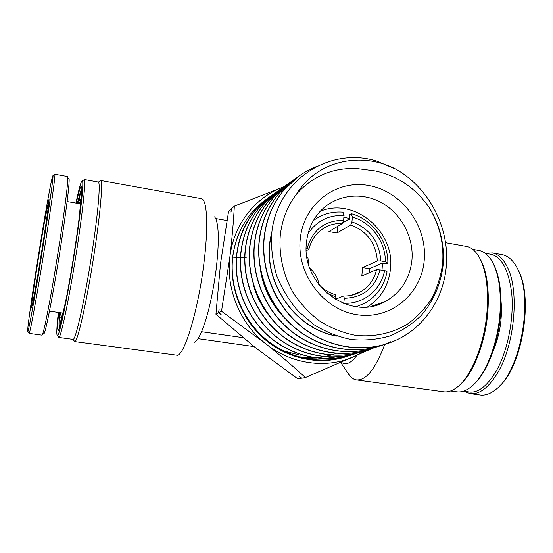 <?xml version="1.0" encoding="UTF-8"?>
<svg xmlns="http://www.w3.org/2000/svg" width="553" height="553" viewBox="0 0 553 553"><rect width="100%" height="100%" fill="white"/><g stroke="black" fill="none" stroke-linecap="round" stroke-linejoin="round"><path stroke-width="0.83" d="M76.273 203.131C78.644 192.34 80.309 186.679 81.263 186.147C83.068 185.013 80.676 210.202 75.402 244.951C68.6 290.408 59.489 334.247 58.037 330.127C57.381 328.987 57.602 323.097 58.694 312.473M59.496 326.83L59.558 327.673M58.342 312.417C56.641 327.791 56.351 335.533 57.464 335.636C59.51 336.473 68.904 290.519 75.879 243.887C81.222 208.675 83.849 182.276 82.432 180.886C81.388 180.133 79.217 187.522 75.927 203.069M83.358 180.25L84.277 179.621C85.784 180.99 83.157 207.893 77.717 243.859C70.611 291.486 60.961 338.36 58.818 337.413L58.3 336.729M58.729 337.427L73.031 339.376C75.692 341.118 85.964 294.272 92.959 246.327C98.344 210.057 100.473 183.043 98.406 182.11L98.144 182.013M99.478 181.37L100.687 180.534C102.886 181.432 100.791 209.075 95.275 246.299C88.121 295.502 77.503 343.496 74.71 341.581L74.019 340.683M74.676 341.581L177.437 355.282C184.82 354.321 198.264 309.514 203.829 263.926C208.204 229.841 207.375 203.138 202.598 199.322L201.071 198.596M214.571 216.852L215.732 218.559C218.974 226.412 219.126 243.237 216.188 269.055C212.67 295.447 207.797 316.337 201.562 331.71L242.974 337.655M283.24 350.782L300.224 355.24M313.592 357.632L298.509 356.837M493.069 263.235C499.345 274.986 501.868 291.5 500.638 312.777C498.765 342.058 487.317 372.183 474.239 383.989M450.619 390.95L456.647 391.773C461.32 392.471 466.186 390.791 471.246 386.727C485.264 375.826 498.032 343.759 500.03 312.39C501.301 289.737 498.495 272.463 491.596 260.581C488.099 254.926 484.041 251.594 479.43 250.571L478.4 250.391M480.128 258.901C486.668 270.825 489.274 288.002 487.94 310.427C485.914 341.007 473.935 372.432 460.587 384.128M356.678 379.946L443.416 391.745C447.875 392.416 452.534 390.84 457.4 387.01C471.674 376.178 484.981 342.715 487.138 309.936C488.534 286.095 485.665 268.129 478.532 256.039C475.145 250.675 471.253 247.502 466.843 246.52L465.813 246.341M306.307 250.758L308.92 249.237C310.489 242.691 313.558 237.14 318.141 232.592C324.943 226.149 333.03 223.115 342.404 223.474L328.917 231.576L336.977 233.007L350.754 224.981C367.033 231.209 375.902 243.202 377.36 260.968L362.609 267.597L361.807 275.933L376.552 269.622L384.598 270.396L387.059 271.786C384.245 285.811 376.842 296.27 364.849 303.162L356.208 306.673M335.602 299.145L343.69 295.966C350.001 296.118 355.821 294.625 361.15 291.493C369.21 286.489 374.34 279.196 376.552 269.622M307.039 257.567L307.98 258.044L308.609 264.507M318.293 283.966C323.076 289.122 328.717 292.675 335.208 294.611L335.83 296.933L326.422 292.862M319.081 284.802C317.878 278.069 314.802 272.56 309.839 268.281M215.732 218.559L226.972 220.536M197.981 338.657L254.021 346.586M323.837 356.464L324.811 356.602M324.95 356.623L325.931 356.761M326.968 356.913L336.024 358.192M336.183 358.213L338.132 358.717M346.441 356.609L337.98 358.468M341.284 362.263C345.874 365.512 351.058 363.238 356.83 355.427M384.708 344.471C375.487 368.913 366.031 380.727 356.346 379.904L353.733 379.068L351.293 377.416L347.208 372.134M342.584 222.99L349.061 219.092L349.282 219.769L349.793 214.626L351.307 213.7C372.238 219.292 388.234 241.025 387.853 263.173L386.194 263.885L381.764 263.131M313.392 220.571C322.178 214.115 332.042 211.315 342.984 212.165L344.049 215.552C328.862 214.834 316.89 220.785 308.118 233.407M314.83 219.527L313.468 220.433M350.754 224.981L351.929 221.843C369.722 228.534 379.358 241.571 380.837 260.954L385.4 261.735C385.565 241.785 371.208 222.285 352.406 217.08L351.307 213.7M351.929 221.843L352.406 217.08M306.238 248.152L307.15 248.311C312.701 229.709 324.839 220.384 343.565 220.322L344.049 215.552M335.567 299.539L335.83 296.933M385.4 261.735L387.853 263.173M377.36 260.968L380.837 260.954M342.404 223.474L343.565 220.322M307.15 248.311L308.92 249.237M380.505 303.155L380.333 303.77M305.56 358.572L312.286 358.344M379.158 304.212L379.358 303.542M369.231 272.753L369.411 268.744L381.764 263.332M356.367 306.694L357.909 306.155M380.029 269.622C375.024 288.078 363.127 297.632 344.332 298.281L343.69 295.966M343.724 303.5L344.332 298.281M343.848 303.196C363.404 304.454 381.162 289.848 384.598 270.396M336.977 233.007L337.662 226.322M362.609 267.597L369.411 268.744M201.562 331.71C198.88 337.904 196.474 341.422 194.345 342.259M81.851 188.981L81.526 189.755M334.171 353.879L330.812 355.04M330.611 355.102L324.763 356.664M324.514 356.72L316.731 357.998M316.371 358.033L304.212 358.289M424.248 260C421.676 293.913 390.75 320.069 357.072 314.712C323.353 309.874 296.152 273.555 300.314 238.419C303.97 203.193 336.984 179.006 369.556 185.663C402.19 191.808 427.296 226.149 424.248 260M306.569 241.779C300.175 284.615 350.512 322.095 385.178 301.572C400.918 292.655 409.842 278.823 411.944 260.055C413.955 237.043 401.015 213.064 380.72 202.246C360.459 191.386 334.924 195.105 319.752 211.82C312.334 220.129 307.938 230.117 306.569 241.779M367.683 306.818C381.031 298.06 388.628 285.445 390.466 268.965C395.284 231.334 353.961 196.84 320.201 211.336M382.503 263.256L382.026 269.961M381.826 302.705L381.681 303.224M336.293 353.381L331.185 355.067M330.971 355.13L324.576 356.65M324.293 356.706L315.334 357.812M314.906 357.839L299.415 357.093M442.649 263.2C444.045 243.417 439.559 224.864 429.197 207.541C439.78 224.864 444.474 243.548 443.278 263.587C441.315 283.115 433.573 301.344 420.951 315.715C411.778 324.493 401.257 331.295 389.388 336.12C377.001 339.632 364.254 340.752 351.169 339.494C338.09 336.839 325.682 331.904 313.945 324.694L298.274 311.27C289.136 300.59 281.947 288.721 276.707 275.664C272.733 262.281 271.032 248.732 271.592 235.025C275.588 180.99 328.897 146.227 376.565 161.061L395.927 169.197C361.759 151.28 317.415 160.19 296.795 193.723C287.684 205.571 282.196 219.313 280.316 234.935C278.733 254.539 283.101 274.558 292.876 292.247C300.3 303.486 309.258 313.122 319.765 321.148C330.908 328.04 342.687 332.733 355.088 335.249C373.766 337.378 392.001 333.424 407.485 324.093C417.211 316.98 425.368 308.311 431.955 298.088C437.485 287.194 441.052 275.567 442.649 263.2M272.753 194.684L263.892 201.451L256.018 209.497C245.338 222.237 238.944 237.265 236.822 254.58C233.387 284.864 246.465 317.415 270.334 337.482C294.3 357.542 327.196 363.66 354.591 353.989M348.514 355.876C321.652 365.699 289.157 359.803 265.475 339.936C241.848 320.021 228.983 287.512 232.64 257.207C234.887 239.947 241.371 224.96 252.092 212.248L266.422 199.101M236.401 257.373L232.716 257.166C234.963 239.884 241.447 224.898 252.154 212.207L259.951 204.257L268.647 197.566M270.21 196.419L255.5 209.864C244.972 222.43 238.696 237.368 236.67 254.677C233.276 285.12 246.299 317.491 270.258 337.627C294.182 357.577 327.044 363.756 354.494 354.017M316.468 166.564C303.963 171.485 293.221 179.207 284.242 189.707C273.099 203.069 266.449 218.933 264.293 237.299C260.663 270.866 276.251 307.24 303.811 328.316C331.33 349.358 368.402 353.485 397.109 339.701C424.842 326.602 443.554 297.984 446.257 266.788C450.052 228.285 429.363 188.048 395.927 169.197M386.167 344.021C357.404 353.18 323.457 345.805 298.793 324.466C274.101 302.982 260.74 268.917 264.106 237.417C266.263 219.057 272.906 203.2 284.048 189.845L299.318 175.819M296.843 177.651C290.263 181.923 284.373 187.128 279.168 193.267C268.094 206.546 261.486 222.265 259.35 240.41C255.887 272.228 269.767 306.493 294.86 327.625C320.09 348.749 354.528 355.15 383.049 344.948M380.001 345.971C351.563 355.012 317.913 347.83 293.443 326.657C269.09 305.463 255.769 271.8 259.17 240.52C261.306 222.382 267.908 206.677 278.982 193.398L294.12 179.497M291.728 181.266C285.217 185.511 279.389 190.661 274.247 196.716C263.276 209.829 256.716 225.396 254.56 243.424C251.117 274.834 264.749 308.788 289.641 329.712C314.546 350.567 348.66 356.989 376.994 346.869M376.883 346.904C348.556 357.058 314.422 350.671 289.495 329.83C264.597 308.92 250.938 274.959 254.38 243.534C256.544 225.513 263.104 209.953 274.067 196.84L289.095 183.057M286.765 184.771C280.288 189.008 274.523 194.11 269.477 200.062C258.569 213.105 252.05 228.527 249.921 246.341C246.479 277.468 259.965 311.049 284.588 331.752C309.245 352.385 343.054 358.738 371.146 348.729M368.284 349.69C340.247 358.614 307.219 351.514 283.26 330.853C259.322 310.074 246.375 277.06 249.749 246.451C251.885 228.638 258.403 213.216 269.304 200.179L284.207 186.513M281.954 188.172C275.622 192.306 269.926 197.352 264.852 203.304C254.041 216.223 247.557 231.513 245.421 249.175C241.972 280.067 255.362 313.254 279.687 333.715C304.15 354.197 337.641 360.404 365.45 350.54M362.671 351.473C334.945 360.273 302.187 353.374 278.401 332.844C254.76 312.321 241.868 279.68 245.256 249.272C247.391 231.624 253.868 216.341 264.687 203.421L279.479 189.859M277.302 191.462C270.963 195.631 265.316 200.628 260.366 206.449C249.631 219.244 243.196 234.396 241.06 251.912C237.645 282.417 250.758 315.3 274.938 335.63C299.09 355.814 332.249 362.104 359.941 352.289M357.238 353.194C329.678 361.959 297.21 355.033 273.728 334.814C250.226 314.429 237.548 282.196 240.901 252.016C243.057 234.465 249.493 219.313 260.207 206.559L274.876 193.121M383.167 344.906L390.86 341.685M362.194 350.823L359.941 351.853M301.744 378.128L297.901 378.923L255.168 347.491L215.926 314.222L220.516 263.719L228.548 211.564L231.562 208.923M215.926 314.222L218.504 312.839L219.106 309.327L218.87 312.645L221.511 311.228L265.972 343.925C280.357 355.385 293.498 366.591 305.401 377.561L372.722 348.272M231.216 209.062L231.002 212.172L231.596 208.702L234.334 206.138C233.525 221.712 232.039 238.578 229.889 256.751L221.511 311.228M301.357 378.293L298.966 376.164L301.855 378.204L305.401 377.561M218.87 312.645L221.4 314.892L218.504 312.839M372.75 348.259L374.208 347.595M365.436 350.54L354.335 356.533C326.754 369.038 291.576 364.441 265.972 343.925C240.126 323.802 225.714 288.894 229.889 256.751C233.615 224.49 255.341 197.027 283.73 186.824L234.334 206.138M355.379 352.994L353.754 353.747M353.657 353.789L351.169 354.853M351.065 354.895L348.611 355.842M232.716 257.166C229.288 287.138 242.2 319.399 265.848 339.272C289.578 359.118 322.171 365.222 349.378 355.641M349.475 355.607L357.19 352.413M429.197 207.541C415.586 188.027 397.593 175.826 375.224 170.932L356.906 168.554C333.1 167.524 313.06 175.909 296.795 193.723M337.109 336.162C292.261 329.035 259.177 276.217 271.834 232.709M284.982 318.39C271.336 304.641 263.138 288.272 260.38 269.276M268.896 315.397C261.375 305.975 256.115 295.461 253.115 283.862M259.882 311.332L250.931 293.408M336.21 335.865C292.316 328.164 260.055 276.783 271.71 233.85M282.528 315.583C271.309 303.321 264.182 289.081 261.14 272.878M265.081 309.922L259.468 300.355L255.189 290.145M246.714 257.961L244.861 257.857M244.703 257.843L240.596 257.615M240.444 257.601L236.546 257.38M343.869 217.281L349.406 218.476M517.622 268.876L518.465 270.541C533.514 298.143 522.239 366.314 499.366 386.201M501.488 254.539L502.566 254.733C507.785 255.88 512.32 259.689 516.177 266.166L517.781 269.193C533.721 298.261 520.622 370.966 496.352 389.042C490.691 393.771 485.223 395.741 479.942 394.953L470.306 393.632M485.14 253.219L492.578 252.935C498.495 254.256 503.458 259.067 507.474 267.376C519.343 290.512 514.94 343.226 498.315 371.657C489.052 387.473 479.575 394.78 469.884 393.577L463.628 391.102M493.082 351.051C499.94 334.807 502.573 317.899 500.983 300.334M485.997 253.882C499.318 253.163 507.854 265.965 511.608 292.288C514.249 317.54 507.951 350.132 496.594 370.462C485.838 388.503 475.193 395.264 464.644 390.736M60.277 325.358L61.59 316.724C62.779 314.063 64.611 306.542 67.093 294.161M80.427 201.416L79.3 199.923L80.648 191.013L81.699 189.886L81.844 190.246M77.268 203.304L80.468 192.202M80.123 192.437L78.775 201.299L80.392 203.428M61.521 317.173L59.606 326.823C58.77 326.892 58.798 322.157 59.696 312.611M79.3 199.923L79.929 199.011C80.904 199.115 80.434 207.14 78.519 223.08M78.118 203.449L78.775 201.299M61.162 317.429L60.553 312.735M43.825 225.555L48.878 199.654C50.447 195.064 42.429 248.898 36.256 283.959C33.332 300.528 31.756 308.284 31.521 307.233C31.086 304.931 38.316 257.193 43.825 225.555M45.339 213.873C36.892 262.399 25.86 335.878 27.857 331.468C28.625 329.761 30.795 318.777 34.369 298.509C42.678 251.463 53.883 177.071 52.977 175.771C52.466 174.81 49.922 187.508 45.339 213.873M29.005 332.961L29.233 333.259C30.049 331.572 32.288 320.387 35.959 299.719C44.496 251.705 55.881 175.716 54.851 174.499L54.443 174.769M29.122 333.39L41.973 335.146C42.92 335.035 45.47 323.885 49.625 301.71C56.475 265.087 65.378 206.615 67.238 186.479C67.853 180.14 67.964 176.815 67.563 176.518L67.473 176.504M43.701 333.659C44.523 336.051 49.383 313.758 55.341 279.106C61.293 244.53 67.065 204.831 68.627 188.179C69.277 181.266 69.319 177.997 68.752 178.363M58.777 329.595L58.037 330.127M82.432 180.886L84.277 179.621M98.406 182.11L100.687 180.534M98.31 182.048L84.153 179.497M100.598 180.478L201.506 198.672M472.746 249.368L479.43 250.571M466.843 246.52L445.552 242.684M351.259 295.316L361.15 291.493M340.745 362.498L349.489 375.535M73.031 339.376L74.71 341.581M57.464 335.636L58.818 337.413M81.664 186.7L81.263 186.147M371.022 306.355L385.178 301.572M256.018 209.497L255.5 209.864M492.578 252.935L502.566 254.733M80.268 199.474L79.929 199.011M61.556 316.938L60.823 317.463M27.857 331.468L29.233 333.259M62.821 313.06L49.487 311.152M52.977 175.771L54.851 174.499M67.563 176.518L54.782 174.216M80.379 203.836L67.12 201.541"/></g></svg>
